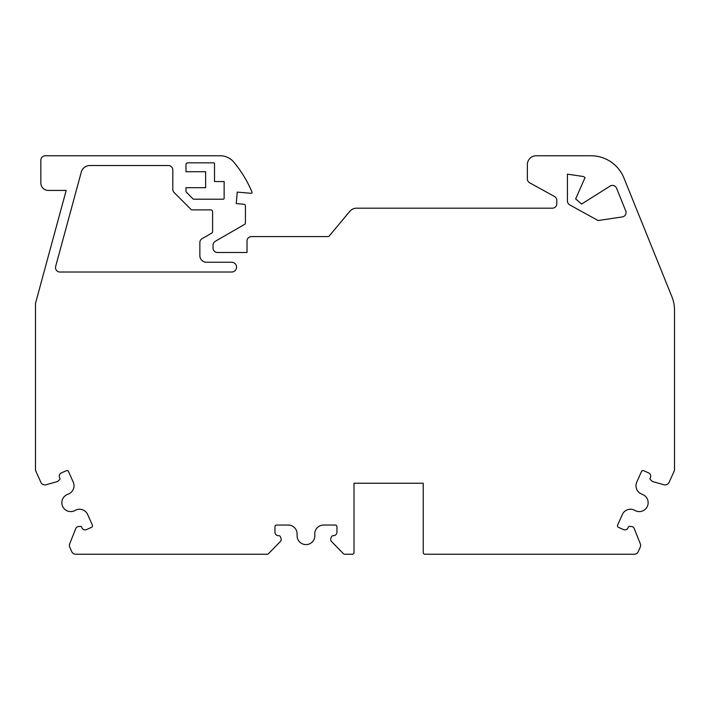 <?xml version="1.0" encoding="UTF-8"?>
<svg xmlns="http://www.w3.org/2000/svg" width="710" height="710" viewBox="0 0 710 710"><rect width="100%" height="100%" fill="white"/><g stroke="black" fill="none" stroke-linecap="round" stroke-linejoin="round"><path stroke-width="1.06" d="M267.191 554.244L75.784 554.244A4.438 4.438 0 0 1 71.728 551.608L69.775 547.232A4.438 4.438 0 0 1 69.704 543.78L75.801 528.489A3.106 3.106 0 0 1 78.473 526.536L80.647 526.385A0.887 0.887 0 0 1 81.526 526.909L81.898 527.761A3.55 3.55 0 0 0 86.584 529.553L91.448 527.388A1.775 1.775 0 0 0 92.353 525.045L87.658 514.51A8.875 8.875 0 0 0 75.136 510.419A8.875 8.875 0 0 1 62.8 506.718A8.875 8.875 0 0 1 67.148 494.595L68.728 493.903A8.875 8.875 0 0 0 73.263 482.17L68.577 471.644A1.775 1.775 0 0 0 66.234 470.748L61.371 472.913A3.55 3.55 0 0 0 59.569 477.599L59.942 478.442A0.887 0.887 0 0 1 59.746 479.445L58.176 480.963A3.106 3.106 0 0 1 56.658 481.762L46.123 484.744A4.438 4.438 0 0 1 40.86 482.285L35.5 470.41L35.5 303.33L66.19 190.422L48.28 190.422A7.428 7.428 0 0 1 40.843 182.994L40.843 160.194A4.438 4.438 0 0 1 45.28 155.756L220.189 155.756A17.75 17.75 0 0 1 233.821 162.137A117.168 117.168 0 0 1 251.997 192.108A0.879 0.879 0 0 1 251.109 193.315L237.255 192.099L236.252 203.584L243.841 204.249A1.748 1.748 0 0 1 245.438 205.989L245.438 222.869A1.775 1.775 0 0 1 244.551 224.404L215.263 241.311A4.438 4.438 0 0 0 213.044 245.154L213.044 248.056A4.438 4.438 0 0 0 217.482 252.494L247.018 252.494L247.018 241.01A4.438 4.438 0 0 1 251.455 236.572L327.905 236.572A1.775 1.775 0 0 0 329.271 235.933L349.764 211.385A8.875 8.875 0 0 1 356.58 208.19L552.345 208.19A4.438 4.438 0 0 0 556.782 203.752L556.782 200.371A4.438 4.438 0 0 0 554.483 196.484L529.66 182.798A4.438 4.438 0 0 1 527.361 178.911L527.361 164.631A8.875 8.875 0 0 1 536.236 155.756L590.995 155.756A35.5 35.5 0 0 1 623.913 177.962L671.917 296.762A35.5 35.5 0 0 1 674.5 310.066L674.5 470.41L669.139 482.285A4.438 4.438 0 0 1 663.877 484.744L653.342 481.762A3.106 3.106 0 0 1 651.824 480.963L650.253 479.445A0.887 0.887 0 0 1 650.058 478.442L650.431 477.599A3.55 3.55 0 0 0 648.629 472.913L643.766 470.748A1.775 1.775 0 0 0 641.423 471.644L636.737 482.17A8.875 8.875 0 0 0 641.272 493.903L642.852 494.595A8.875 8.875 0 0 1 647.2 506.718A8.875 8.875 0 0 1 634.864 510.419A8.875 8.875 0 0 0 622.342 514.51L617.647 525.045A1.775 1.775 0 0 0 618.552 527.388L623.416 529.553A3.55 3.55 0 0 0 628.101 527.761L628.474 526.909A0.887 0.887 0 0 1 629.353 526.385L631.527 526.536A3.106 3.106 0 0 1 634.199 528.489L640.296 543.78A4.438 4.438 0 0 1 640.225 547.232L638.272 551.608A4.438 4.438 0 0 1 634.216 554.244L425.006 554.244A1.775 1.775 0 0 1 423.231 552.469L423.231 483.244L354.006 483.244L354.006 552.469A1.775 1.775 0 0 1 352.231 554.244L344.687 554.244A1.775 1.775 0 0 1 343.418 553.711L331.579 541.57A3.106 3.106 0 0 1 330.887 538.34L331.419 536.866A1.775 1.775 0 0 1 333.088 535.695L333.389 535.695A3.55 3.55 0 0 0 336.939 532.145L336.939 526.82A1.775 1.775 0 0 0 335.164 525.045L323.636 525.045A8.875 8.875 0 0 0 314.805 534.825A8.875 8.875 0 0 1 306.409 544.588A8.875 8.875 0 0 1 297.099 535.686L297.108 533.964A8.875 8.875 0 0 0 288.233 525.045L276.714 525.045A1.775 1.775 0 0 0 274.939 526.82L274.939 532.145A3.55 3.55 0 0 0 278.489 535.695L278.79 535.695A1.775 1.775 0 0 1 280.459 536.866L280.991 538.34A3.106 3.106 0 0 1 280.299 541.57L268.46 553.711A1.775 1.775 0 0 1 267.191 554.244M610.085 186.109A4.438 4.438 0 0 1 616.564 188.194L625.732 210.897A4.438 4.438 0 0 1 622.271 216.949L598.068 220.526L569.722 204.888A4.438 4.438 0 0 1 567.432 201.001L567.432 174.154L583.123 176.47A2.219 2.219 0 0 1 584.25 176.985L585.022 177.651L575.65 198.906L581.605 204.045L610.085 186.109M168.359 165.519L89.859 165.519A8.875 8.875 0 0 0 81.295 172.069L55.655 266.419A4.438 4.438 0 0 0 59.933 272.019L231.682 272.019A4.881 4.881 0 0 0 236.563 267.137A4.881 4.881 0 0 0 231.682 262.256L206.495 262.256A6.647 6.647 0 0 1 199.856 255.609L199.856 242.527A4.438 4.438 0 0 1 202.075 238.684L211.713 233.12A1.775 1.775 0 0 0 212.601 231.584L212.601 211.651A1.775 1.775 0 0 0 210.826 209.876L192.188 209.876A1.775 1.775 0 0 1 190.937 209.352L174.092 192.508A4.438 4.438 0 0 1 172.796 189.375L172.796 169.956A4.438 4.438 0 0 0 168.359 165.519M185.976 171.713L205.634 171.713L205.634 187.688L185.976 187.688L185.976 191.105A1.775 1.775 0 0 0 186.49 192.357L192.836 198.702A1.775 1.775 0 0 0 194.096 199.226L223.26 199.226A0.879 0.879 0 0 0 224.138 198.347L224.138 181.547L214.509 181.547L214.509 163.406L213.932 162.838L187.751 162.838A1.775 1.775 0 0 0 185.976 164.613L185.976 171.713"/></g></svg>
